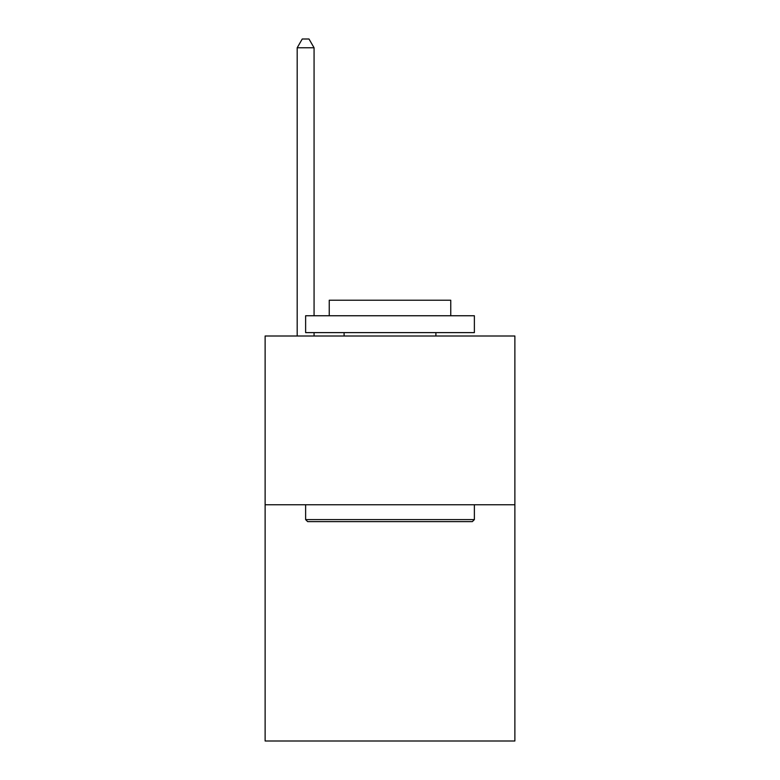 <?xml version="1.0" encoding="UTF-8"?>
<svg xmlns="http://www.w3.org/2000/svg" width="780" height="780" viewBox="0 0 780 780"><rect width="100%" height="100%" fill="white"/><g stroke="black" fill="none" stroke-linecap="round" stroke-linejoin="round"><path stroke-width="1.17" d="M514.878 504.748L514.878 741L265.122 741L265.122 336.005L514.878 336.005L514.878 504.748L265.122 504.748M307.651 521.625L305.623 519.597L474.377 519.597L472.348 521.625L307.651 521.625M474.377 315.754L474.377 332.621L305.623 332.621L305.623 315.754L474.377 315.754M329.248 315.754L329.248 300.222L450.752 300.222L450.752 315.754M474.377 504.748L474.377 519.597M305.623 504.748L305.623 519.597M435.903 332.621L435.903 336.005M344.097 332.621L344.097 336.005M314.067 315.754L314.067 47.775L297.19 47.775L297.19 336.005M314.067 332.621L314.067 336.005M297.19 47.775L302.25 39L308.997 39L314.067 47.775"/></g></svg>
